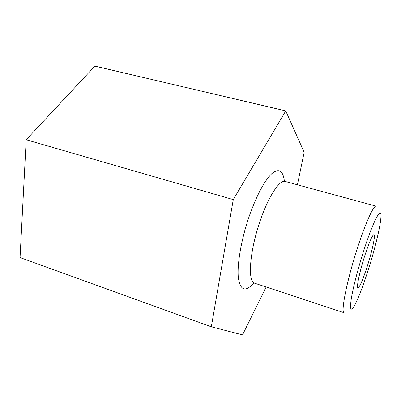 <?xml version="1.0" encoding="UTF-8"?>
<svg xmlns="http://www.w3.org/2000/svg" width="401" height="401" viewBox="0 0 401 401"><rect width="100%" height="100%" fill="white"/><g stroke="black" fill="none" stroke-linecap="round" stroke-linejoin="round"><path stroke-width="0.6" d="M363.176 252.44C357.446 270.78 353.517 286.003 351.386 298.103C349.752 308.78 350.529 311.717 353.712 306.905C357.757 299.993 362.71 287.327 368.579 268.901C375.311 247.633 380.84 224.545 380.95 216.365C381.516 205.332 372.719 222.164 363.176 252.44M344.133 312.755C340.564 312.98 346.629 281.622 356.935 249.633C365.221 223.522 373.732 204.876 376.183 206.194L285.216 181.478C279.738 179.377 268.48 196.269 260.139 220.946C249.607 251.126 247.437 282.119 254.62 283.186L344.133 312.755M367.501 265.632C372.288 250.615 375.667 234.755 373.973 234.57C372.268 235.121 369.115 242.44 364.514 256.52C359.497 272.209 356.268 287.918 357.943 287.873C359.797 287.011 362.985 279.602 367.501 265.632M266.149 286.991L242.545 334.88L211.317 326.805L233.267 199.608L285.733 110.902L304.158 152.32L297.422 184.796M233.267 199.608L26.2 139.743L20.05 257.567L211.317 326.805M26.2 139.743L94.872 66.12L285.733 110.902M253.893 282.835C245.567 292.429 240.384 290.73 238.349 277.748C236.951 264.475 241.267 239.277 249.242 216.174C256.8 195.097 264.334 180.911 271.838 173.613C278.88 167.929 283.076 170.51 284.419 181.367"/></g></svg>
